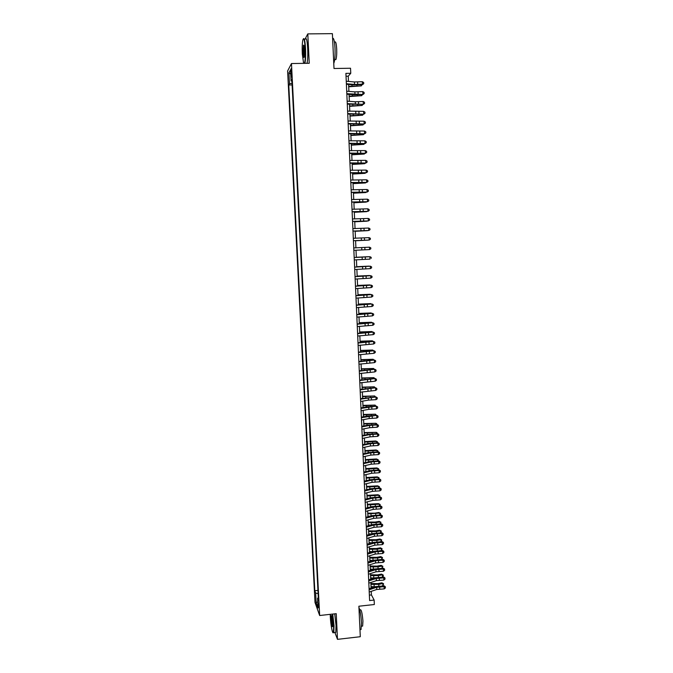 <?xml version="1.0" encoding="UTF-8"?>
<svg xmlns="http://www.w3.org/2000/svg" width="673" height="673" viewBox="0 0 673 673"><rect width="100%" height="100%" fill="white"/><g stroke="black" fill="none" stroke-linecap="round" stroke-linejoin="round"><path stroke-width="1.01" d="M318.96 607.425L318.186 603.319L318.96 607.425M287.607 70.985L315.006 602.47L319.658 615.509L291.468 63.54L287.607 70.985M334.885 632.502L337.493 639.35L360.291 636.717L358.877 606.222L374.339 604.522L374.146 600.064L371.42 594.94L371.26 591.34M291.468 63.54L309.244 63.279L307.805 33.886L305.046 39.16M307.805 33.886L332.395 33.65L334.001 68.503L350.532 68.242L350.759 73.298L345.905 73.374L369.603 600.56L374.146 600.064M290.879 72.339L291.535 76.966L291.552 71.111L291.005 68.705L290.879 72.339L291.611 72.331M318.312 597.792L317.563 598.213L318.464 600.644L291.83 79.591L291.072 80.92L291.905 81.08M317.563 598.213L318.068 608.013L316.159 602.705L315.662 593.048L314.804 590.726L288.767 84.991L289.483 83.73L288.919 72.827L290.509 69.832L291.072 80.92M337.493 639.35L336.239 613.675L319.658 615.509M348.471 81.416L348.235 76.192L350.759 73.298M371.109 588.034L370.857 582.473M370.714 579.192L370.461 573.589M370.318 570.334L370.066 564.689M369.923 561.45L369.67 555.763M369.527 552.55L369.267 546.821M369.124 543.633L368.871 537.862M368.728 534.699L368.468 528.885M368.324 525.739L368.064 519.884M367.921 516.763L367.66 510.866M367.525 507.77L367.256 501.831M367.122 498.76L366.852 492.771M366.718 489.725L366.449 483.694M366.314 480.673L366.036 474.6M365.902 471.596L365.632 465.489M365.498 462.502L365.22 456.353M365.094 453.392L364.816 447.192M364.682 444.264L364.404 438.022M364.278 435.111L363.992 428.819M363.866 425.942L363.58 419.607M363.454 416.747L363.168 410.37M363.041 407.535L362.755 401.116M362.629 398.307L362.343 391.837M362.217 389.053L361.923 382.542M361.805 379.782L361.51 373.229M361.384 370.495L361.09 363.891M360.972 361.182L360.678 354.528M360.551 351.844L360.257 345.156M360.139 342.498L359.836 335.751M359.719 333.118L359.416 326.338M359.298 323.73L358.995 316.89M358.877 314.316L358.566 307.435M358.457 304.877L358.145 297.954M358.036 295.422L357.716 288.448M357.607 285.941L357.296 278.925M357.186 276.443L356.867 269.377M356.757 266.929L356.438 259.812M356.328 257.389L356.009 250.221M355.908 247.824L355.588 240.64M355.479 238.208L355.159 231.041M355.041 228.576L354.721 221.425M354.612 218.918L354.292 211.785M354.183 209.236L353.863 202.119M353.746 199.536L353.426 192.436M353.317 189.811L352.997 182.728M352.879 180.07L352.559 173.003M352.442 170.303L352.122 163.253M352.004 160.519L351.693 153.486M351.567 150.71L351.247 143.686M351.129 140.876L350.81 133.877M350.683 131.016L350.372 124.034M350.246 121.14L349.935 114.174M349.8 111.247L349.489 104.298M349.354 101.32L349.051 94.397M348.917 91.377L348.606 84.47M346.04 76.234L348.235 76.192M369.359 595.159L371.42 594.94M292.015 83.259L289.483 83.73M292.099 84.933L288.767 84.991M317.934 590.389L314.804 590.726M315.662 593.048L318.102 593.62M290.728 74.089L288.919 72.827M316.159 602.705L317.74 601.687M346.259 81.214L354.427 81.963L362.343 81.702L362.453 84.184L363.74 83.671L363.656 82.51L363.706 83.494M346.376 83.713L354.536 84.445L362.453 84.184L362.537 84.613L353.047 84.865L346.402 84.268M362.537 84.613L363.74 83.671M363.656 82.51L362.343 81.702M348.707 86.783L361.283 85.883L348.69 86.337M362.074 84.647L361.283 85.883L361.224 84.697M304.448 63.346C305.231 60.806 305.483 55.901 305.214 48.649C304.625 40.111 303.826 37.234 302.825 40.01C302.219 43.131 302.042 47.783 302.295 53.966L303.616 63.363M303.405 38.782C304.356 37.789 305.062 41.053 305.542 48.574C305.811 55.548 305.584 60.477 304.861 63.346M304.465 50.004L304.204 56.969C303.7 58.341 303.304 56.911 303.01 52.662L303.43 45.226C303.893 44.755 304.238 46.344 304.465 50.004M303.851 45.385L303.338 52.595L304.12 57.272M332.613 38.378C333.758 37.671 334.557 40.952 335.011 48.22C335.238 55.236 334.876 60.149 333.934 62.968L333.766 63.312M334.456 42.256L334.75 42.256C335.659 40.918 336.307 43.165 336.693 48.978C336.862 54.017 336.593 57.55 335.903 59.594L334.961 59.603M305.374 39.152C306.383 37.293 307.166 40.422 307.696 48.549C307.965 55.523 307.729 60.444 306.989 63.312M330.233 614.34L330.317 616.796C330.662 624.712 332.546 634.53 333.387 632.612L333.724 625.663L332.403 614.096M332.714 614.062L334.044 625.739L333.8 632.628L333.143 632.805M332.857 623.4L332.782 626.605C332.159 627.211 331.621 624.67 331.15 618.975L331.318 615.484C331.949 615.627 332.462 618.26 332.857 623.4M331.671 615.669L331.461 619.051L332.773 626.647M358.936 607.366C360.198 610.798 361.039 615.888 361.46 622.643L361.056 629.516L360.181 629.617M359.71 609.78L360.198 609.721C361.351 609.351 362.267 613.153 362.932 621.129L362.638 626.083L361.998 626.151M334.708 613.843L336.046 625.511L335.793 632.401L335.07 632.477M346.713 91.2L354.864 91.881L362.772 91.612L362.882 94.085L364.16 93.555L364.085 92.403L364.127 93.396M346.822 93.69L362.966 94.498L353.485 94.758L346.847 94.212M362.966 94.498L364.16 93.555M364.085 92.403L362.772 91.612M347.159 101.16L355.294 101.774L363.201 101.505L363.302 103.97L364.581 103.423L364.514 102.288L364.556 103.272M347.268 103.642L363.386 104.349L347.293 104.138M363.386 104.349L364.581 103.423M364.514 102.288L363.201 101.505M347.605 111.095L363.622 111.365L363.731 113.83L365.01 113.266L364.934 112.139L364.976 113.123M347.714 113.577L363.815 114.183L347.739 114.04M363.815 114.183L365.01 113.266M364.934 112.139L363.622 111.365M348.05 121.014L364.051 121.207L364.152 123.664L365.431 123.092L365.355 121.973L365.397 122.957M348.16 123.487L364.236 123.992L348.177 123.916M364.236 123.992L365.431 123.092M365.355 121.973L364.051 121.207M349.144 96.567L361.704 95.684L349.127 96.146M362.503 94.523L361.704 95.684L361.653 94.573M349.581 106.334L362.124 105.468L349.565 105.939M362.924 104.374L362.124 105.468L362.082 104.424M350.019 116.067L362.545 115.226L350.002 115.706M363.353 114.208L362.545 115.226L362.503 114.259M350.448 125.792L362.966 124.968L350.44 125.447M363.773 124.017L362.966 124.968L362.932 124.068M348.496 130.907L364.472 131.033L364.573 133.481L365.851 132.892L365.776 131.79L365.818 132.766M348.606 133.38L364.657 133.784L348.622 133.767M364.657 133.784L365.851 132.892M365.776 131.79L364.472 131.033M350.885 135.483L363.386 134.684L350.869 135.172M364.194 133.809L363.386 134.684L363.353 133.851M348.942 140.783L364.892 140.834L365.002 143.273L366.272 142.668L366.196 141.582L366.238 142.558M349.051 143.248L365.077 143.551L349.068 143.601M365.077 143.551L366.272 142.668M366.196 141.582L364.892 140.834M351.314 145.158L363.807 144.375L351.306 144.88M364.615 143.576L363.807 144.375L363.773 143.618M349.38 150.634L365.313 150.609L365.422 153.049L366.692 152.426L366.617 151.349L366.659 152.325M349.489 153.091L365.498 153.293L349.506 153.41M365.498 153.293L366.692 152.426M366.617 151.349L365.313 150.609M351.752 154.815L364.228 154.05L351.735 154.554M365.035 153.318L364.228 154.05L364.202 153.368M349.825 160.46L365.733 160.359L365.843 162.799L367.105 162.159L367.037 161.091L367.079 162.067M349.935 162.908L365.919 163.017L349.943 163.203M365.919 163.017L367.105 162.159M367.037 161.091L365.733 160.359M352.181 164.448L364.648 163.699L352.172 164.22M365.456 163.043L364.648 163.699L364.623 163.085M350.263 170.261L366.154 170.092L366.263 172.524L367.525 171.867L367.458 170.816L367.5 171.792M350.372 172.709L366.339 172.717L350.389 172.969M366.339 172.717L367.525 171.867M367.458 170.816L366.154 170.092M350.7 180.044L366.575 179.809L366.676 182.232L367.946 181.559L367.87 180.524L367.912 181.491M350.81 182.492L366.751 182.4L350.826 182.711M366.751 182.4L367.946 181.559M367.87 180.524L366.575 179.809M351.146 189.811L366.995 189.5L367.096 191.914L368.358 191.233L368.291 190.207L368.333 191.174M351.256 192.251L367.172 192.057L351.264 192.436M367.172 192.057L368.358 191.233M368.291 190.207L366.995 189.5M351.584 199.553L367.408 199.166L367.508 201.58L368.77 200.874L368.703 199.864L368.745 200.832M351.693 201.984L367.584 201.698L351.693 202.136M367.584 201.698L368.77 200.874M368.703 199.864L367.408 199.166M352.013 209.269L367.828 208.815L367.929 211.221L369.183 210.506L369.115 209.505L369.157 210.464M352.122 211.692L368.005 211.314L352.13 211.818M368.005 211.314L369.183 210.506M369.115 209.505L367.828 208.815M352.45 218.961L368.24 218.439L368.341 220.845L369.595 220.105L369.527 219.12L369.57 220.079M352.559 221.383L368.417 220.912L352.568 221.476M368.417 220.912L369.595 220.105M369.527 219.12L368.24 218.439M352.888 228.635L368.653 228.046L368.754 230.444L370.007 229.695L369.94 228.719L369.982 229.678M352.997 231.058L368.829 230.486L352.997 231.117M368.829 230.486L370.007 229.695M369.94 228.719L368.653 228.046M353.317 238.292L369.065 237.628L370.377 238.301L370.394 239.251L370.377 238.301L369.065 237.628L369.166 240.017L370.394 239.251L369.241 240.034L353.434 240.732M353.426 240.698L369.241 240.034M353.754 247.925L369.477 247.184L370.789 247.841L370.806 248.8L370.789 247.841L369.477 247.184L369.578 249.574L370.806 248.8L369.654 249.565L353.863 250.331M354.183 257.532L369.957 256.699L354.183 257.507M354.292 259.929L369.99 259.113L369.889 256.724L371.176 257.38L371.218 258.331L371.176 257.38M371.202 257.364L369.957 256.699M354.621 267.122L370.369 266.197L354.612 267.063M354.721 269.52L370.402 268.628L370.301 266.247L371.58 266.887L371.622 267.837L371.58 266.887M371.605 266.87L370.369 266.197M370.402 268.628L371.622 267.837M355.05 276.687L370.773 275.669L355.041 276.595M355.151 279.076L370.815 278.117L370.714 275.745L371.992 276.376L372.034 277.326L371.992 276.376M372.018 276.351L370.773 275.669M370.815 278.117L372.034 277.326M352.61 174.063L365.06 173.331L352.602 173.853M365.767 172.751L365.06 173.331L365.035 172.793M353.039 183.653L365.481 182.938L353.031 183.468M366.078 182.433L365.481 182.938L365.456 182.467M353.468 193.218L365.893 192.528L353.46 193.067M366.398 192.099L365.876 192.125M353.889 202.766L366.305 202.093L353.889 202.64M366.718 201.74L366.289 201.765M354.318 212.298L366.718 211.642L354.309 212.197M354.738 221.804L367.13 221.165L354.738 221.728M355.167 231.285L367.542 230.671L355.167 231.243M355.588 240.749L367.954 240.152L355.588 240.732M356.328 257.263L368.669 256.699L356.328 257.288M356.749 266.676L369.073 266.129L356.749 266.727M357.17 276.065L369.485 275.535L357.17 276.132M355.479 286.235L371.185 285.125L355.47 286.109M355.58 288.616L371.218 287.59L371.117 285.226L372.396 285.848L372.438 286.799L372.396 285.848M372.421 285.806L371.185 285.125M371.218 287.59L372.438 286.799M355.908 295.758L371.589 294.555L355.899 295.607M356.009 298.139L371.631 297.045L371.53 294.681L372.8 295.296L372.842 296.246L372.8 295.296M372.825 295.245L371.589 294.555M371.631 297.045L372.842 296.246M356.328 305.264L371.992 303.969L356.32 305.079M356.438 307.637L372.034 306.476L371.933 304.12L373.212 304.726L373.246 305.668L373.212 304.726M373.229 304.667L371.992 303.969M372.034 306.476L373.246 305.668M356.757 314.745L372.396 313.357L356.749 314.527M356.867 317.118L372.438 315.881L372.337 313.534L373.616 314.131L373.65 315.073L373.616 314.131M373.633 314.064L372.396 313.357M372.438 315.881L373.65 315.073M357.582 285.428L369.889 284.915L357.59 285.529M358.002 294.774L370.293 294.286L358.011 294.9M370.31 294.614L370.73 294.597M358.423 304.103L370.697 303.624L358.423 304.255M370.714 304.028L371.235 304.003M358.835 313.408L371.101 312.953L358.844 313.584M371.126 313.416L371.101 312.953L371.74 313.391M357.178 324.209L372.8 322.729L357.17 323.965M357.287 326.573L372.842 325.278L372.741 322.931L374.02 323.52L374.053 324.462L374.02 323.52M374.037 323.444L372.8 322.729M372.842 325.278L374.053 324.462M359.247 322.695L371.504 322.258L359.256 322.897M371.53 322.788L371.504 322.258L372.253 322.754M357.607 333.657L373.204 332.083L357.59 333.371M357.716 336.012L373.246 334.641L373.145 332.302L374.415 332.891L374.457 333.825L374.415 332.891M374.44 332.799L373.204 332.083M373.246 334.641L374.457 333.825M359.668 331.957L371.908 331.537L359.676 332.184M372.758 332.092L371.908 331.537L371.933 332.134M358.028 343.07L373.608 341.413L358.019 342.759M358.137 345.426L373.65 343.996L373.549 341.657L374.819 342.237L374.861 343.171L374.819 342.237M374.844 342.136L373.608 341.413M373.65 343.996L374.861 343.171M360.08 341.203L372.304 340.799L360.089 341.455M372.337 341.463L372.304 340.799L373.153 341.43M358.448 352.475L374.011 350.717L358.44 352.13M358.558 354.822L374.053 353.317L373.952 350.986L375.223 351.558L375.265 352.492L375.223 351.558M375.24 351.449L374.011 350.717M374.053 353.317L375.265 352.492M360.492 350.431L372.707 350.044L360.501 350.709M372.741 350.768L372.707 350.044L373.557 350.742M358.877 361.855L374.407 360.013L358.86 361.477M358.978 364.194L374.457 362.629L374.356 360.299L375.618 360.863L375.66 361.796L375.618 360.863M375.643 360.745L374.407 360.013M374.457 362.629L375.66 361.796M360.905 359.634L373.103 359.273L360.913 359.937M373.136 360.063L373.103 359.273L373.961 360.03M359.298 371.21L374.811 369.275L359.273 370.806M359.399 373.549L374.853 371.917L374.76 369.595L376.022 370.15L376.056 371.075L376.022 370.15M376.039 370.024L374.811 369.275M374.853 371.917L376.056 371.075M361.308 368.821L373.507 368.476L361.325 369.149M373.54 369.326L373.507 368.476L374.356 369.3M359.71 380.548L375.206 378.529L359.693 380.119M359.819 382.878L375.256 381.179L375.155 378.865L376.417 379.412L376.459 380.338L376.417 379.412M376.434 379.278L375.206 378.529M375.256 381.179L376.459 380.338M361.721 377.99L373.902 377.654L361.738 378.335M373.944 378.579L373.902 377.654L374.76 378.546M360.131 389.869L375.61 387.757L360.114 389.406M360.24 392.191L375.652 390.433L375.559 388.119L376.813 388.658L376.855 389.583L376.813 388.658M376.838 388.514L375.61 387.757M375.652 390.433L376.855 389.583M362.133 387.135L374.297 386.824L362.15 387.505M374.339 387.808L374.297 386.824L375.155 387.774M360.551 399.165L376.005 396.969L360.526 398.668M360.652 401.487L368.425 400.115L376.056 399.661L375.955 397.356L377.208 397.886L377.25 398.803L377.208 397.886M377.233 397.726L376.005 396.969M376.056 399.661L377.25 398.803M362.537 396.262L374.693 395.968L362.554 396.658M374.735 397.011L374.693 395.968L375.551 396.986M360.964 408.444L376.4 406.156L367.273 406.77L360.947 407.914M361.073 410.757L368.838 409.335L376.451 408.864L376.35 406.568L377.603 407.089L377.646 408.006L377.603 407.089M377.629 406.921L376.4 406.156M376.451 408.864L377.646 408.006M362.949 405.373L375.088 405.096L362.966 405.794M375.139 406.198L375.088 405.096L375.955 406.172M361.384 417.697L376.796 415.325L367.677 415.948L361.359 417.142M361.485 420.011L369.241 418.522L376.846 418.051L376.745 415.754L377.999 416.276L378.041 417.193L377.999 416.276M378.016 416.099L376.796 415.325M376.846 418.051L378.041 417.193M363.353 414.459L375.484 414.198L363.37 414.905M375.534 415.367L375.484 414.198L376.35 415.342M361.796 426.934L369.544 425.403L377.141 424.932L377.191 424.47L368.089 425.109L361.771 426.354M361.906 429.239L369.645 427.7L377.242 427.22L377.141 424.932L378.394 425.437L378.436 426.354L378.394 425.437M378.411 425.252L377.191 424.47M377.242 427.22L378.436 426.354M363.757 423.527L375.871 423.283L363.782 423.998M375.929 424.52L375.871 423.283L376.712 423.712L376.745 424.486M362.209 436.146L369.948 434.565L377.536 434.085L377.587 433.605L368.493 434.245L362.183 435.54M362.318 438.451L370.049 436.853L377.637 436.365L377.536 434.085L378.79 434.581L378.832 435.498L378.79 434.581M378.806 434.388L377.587 433.605M377.637 436.365L378.832 435.498M364.16 432.579L376.266 432.352L364.186 433.067M376.325 433.648L376.266 432.352L377.099 432.764L377.132 433.614M362.629 445.349L370.352 443.7L377.932 443.213L377.974 442.716L368.888 443.372L362.596 444.702M362.73 447.638L370.444 445.98L378.033 445.492L377.932 443.213L379.177 443.709L379.219 444.617L379.177 443.709M379.193 443.507L377.974 442.716M378.033 445.492L379.219 444.617M364.564 441.606L375.711 440.983L376.661 441.395L364.589 442.119M376.72 442.75L376.661 441.395L377.486 441.799L377.511 442.725M363.041 454.519L370.747 452.82L378.327 452.323L378.369 451.802L369.292 452.466L363.008 453.854M363.142 456.816L370.848 455.099L378.419 454.603L378.327 452.323L379.572 452.811L379.614 453.72L379.572 452.811M379.589 452.601L378.369 451.802M378.419 454.603L379.614 453.72M364.968 450.616L376.098 449.993L377.048 450.422L364.993 451.154M377.107 451.844L377.048 450.422L377.881 450.817L377.839 451.819M363.454 463.68L371.151 461.922L378.714 461.417L378.756 460.87L369.696 461.552L363.42 462.982M363.555 465.968L371.252 464.193L378.815 463.689L378.714 461.417L379.959 461.897L380.001 462.805L379.959 461.897M379.976 461.678L378.756 460.87M378.815 463.689L380.001 462.805M365.372 459.609L376.485 458.978L378.268 459.81L378.159 460.896M377.503 460.912L377.435 459.432L365.397 460.172M378.268 459.81L376.485 458.978M363.857 472.816L371.546 470.999L379.109 470.494L379.151 469.922L370.1 470.612L363.824 472.084M363.967 475.096L371.647 473.262L379.202 472.757L379.109 470.494L380.354 470.965L380.388 471.874L380.354 470.965M380.371 470.738L379.151 469.922M379.202 472.757L380.388 471.874M365.767 468.585L376.88 467.945L378.655 468.795L378.487 469.947M377.898 469.964L377.831 468.416L365.801 469.165M366.583 471.437L365.893 471.411M378.655 468.795L376.88 467.945M364.27 481.935L371.95 480.059L379.496 479.546L379.538 478.957L370.495 479.656L364.236 481.178M364.371 484.207L372.051 482.322L379.597 481.809L379.496 479.546L380.741 480.009L380.783 480.917L380.741 480.009M380.758 479.773L379.538 478.957M379.597 481.809L380.783 480.917M366.171 477.536L377.267 476.896L379.042 477.746L378.815 478.983M378.285 478.991L378.218 477.393L366.196 478.141M367.323 480.421L366.297 480.387M379.042 477.746L377.267 476.896M364.682 491.029L372.346 489.094L379.883 488.581L379.925 487.967L370.89 488.674L364.64 490.247M364.783 493.301L372.447 491.357L379.984 490.836L379.883 488.581L381.128 489.044L381.17 489.944L381.128 489.044M381.145 488.791L379.925 487.967M379.984 490.836L381.17 489.944M366.566 486.47L377.654 485.83L379.429 486.688L379.151 487.992M378.672 488.009L378.605 486.343L366.6 487.101M368.03 489.389L366.701 489.338M379.429 486.688L377.654 485.83M365.086 500.106L372.741 498.121L380.279 497.599L380.312 496.96L371.294 497.675L365.052 499.29M365.187 502.369L372.842 500.367L380.371 499.846L380.279 497.599L381.515 498.045L381.557 498.945L381.515 498.045M381.532 497.793L380.312 496.96M380.371 499.846L381.557 498.945M366.97 495.387L378.041 494.739L379.808 495.606L379.479 496.985M379.067 497.002L378.992 495.269L366.995 496.035M368.72 498.34L367.096 498.272M379.808 495.606L378.041 494.739M365.498 509.167L373.136 507.122L380.666 506.592L380.699 505.936L371.689 506.66L365.456 508.317M365.599 511.421L373.237 509.368L380.758 508.838L380.666 506.592L381.902 507.038L381.944 507.938L381.902 507.038M381.919 506.769L380.699 505.936M380.758 508.838L381.944 507.938M367.365 504.279L378.428 503.631L380.195 504.506L379.808 505.961M379.454 505.97L379.37 504.186L367.399 504.96M369.376 507.274L367.5 507.181M380.195 504.506L378.428 503.631M365.902 518.202L373.532 516.098L381.053 515.568L381.086 514.887L372.085 515.627L365.86 517.327M366.003 520.456L373.633 518.345L381.145 517.815L381.053 515.568L382.289 516.006L382.323 516.906L382.289 516.006M382.298 515.737L381.086 514.887M381.145 517.815L382.323 516.906M367.761 513.163L374.76 513.179L378.806 512.506L380.582 513.39L380.144 514.921M379.841 514.929L379.757 513.078L367.795 513.861M370.024 516.191L367.895 516.082M380.582 513.39L378.806 512.506M366.305 527.22L373.927 525.066L381.44 524.528L381.473 523.83L372.48 524.57L366.263 526.32M366.406 529.474L374.028 527.304L381.532 526.766L381.44 524.528L382.668 524.957L382.71 525.849L382.668 524.957M382.685 524.679L381.473 523.83M381.532 526.766L382.71 525.849M368.156 522.021L375.147 522.055L379.193 521.356L380.96 522.256L380.472 523.855M380.228 523.863L380.144 521.954L376.089 522.652L368.19 522.736M370.646 525.083L368.291 524.957M380.96 522.256L379.193 521.356M366.709 536.221L374.323 534.009L381.818 533.47L381.86 532.747L372.876 533.496L366.667 535.296M366.81 538.467L374.424 536.238L381.919 535.7L381.818 533.47L383.055 533.891L383.097 534.783L383.055 533.891M383.072 533.596L381.86 532.747M381.919 535.7L383.097 534.783M368.552 530.862L375.534 530.904L379.572 530.198L381.347 531.098L380.809 532.772M380.607 532.772L380.523 530.812L376.476 531.519L368.585 531.603M371.26 533.967L368.686 533.815M381.347 531.098L379.572 530.198M367.113 545.197L374.718 542.934L382.205 542.388L382.239 541.639L373.271 542.404L367.071 544.247M367.214 547.443L374.811 545.164L382.306 544.617L382.205 542.388L383.442 542.8L383.475 543.691L383.442 542.8M383.45 542.497L382.239 541.639M382.306 544.617L383.475 543.691M368.947 539.679L375.921 539.738L379.959 539.014L381.726 539.923L381.137 541.672M380.994 541.672L380.91 539.645L376.863 540.369L368.981 540.444M371.849 542.825L369.082 542.657M381.726 539.923L379.959 539.014M367.517 554.157L375.105 551.843L382.592 551.288L382.626 550.522L373.658 551.288L367.475 553.181M367.618 556.394L375.206 554.064L382.685 553.509L382.592 551.288L383.82 551.692L383.862 552.583L383.82 551.692M383.829 551.389L382.626 550.522M382.685 553.509L383.862 552.583M369.342 548.478L376.308 548.545L380.338 547.814L382.104 548.731L381.473 550.548M381.381 550.548L381.288 548.47L377.25 549.21L369.376 549.269M372.43 551.667L369.477 551.473M382.104 548.731L380.338 547.814M367.921 563.099L375.5 560.727L382.971 560.172L383.004 559.381L374.053 560.163L367.87 562.09M368.022 565.337L375.593 562.948L383.072 562.384L382.971 560.172L384.199 560.567L384.241 561.45L384.199 560.567M384.216 560.247L383.004 559.381M383.072 562.384L384.241 561.45M369.738 557.269L376.695 557.345L380.725 556.596L382.483 557.522L381.801 559.406M381.759 559.406L381.667 557.269L377.637 558.018L369.771 558.077M372.926 558.287L373.027 560.483L369.872 560.273M382.483 557.522L380.725 556.596M368.316 572.025L375.887 569.594L383.358 569.03L383.383 568.222L374.44 569.013L368.274 570.982M368.417 574.254L375.988 571.806L383.45 571.242L383.358 569.03L384.586 569.425L384.62 570.309L384.586 569.425M384.594 569.097L383.383 568.222M383.45 571.242L384.62 570.309M370.125 566.035L377.082 566.119L381.103 565.354L382.861 566.296L382.096 568.248M382.146 568.239L382.054 566.052L378.016 566.817L370.167 566.868M373.557 569.291L370.259 569.055M382.861 566.296L381.103 565.354M368.72 580.925L376.283 578.444L383.736 577.871L383.77 577.039L374.836 577.838L368.669 579.857M368.821 583.146L376.375 580.648L383.829 580.084L383.736 577.871L384.964 578.258L384.998 579.142L384.964 578.258M384.973 577.922L383.77 577.039M383.829 580.084L384.998 579.142M370.52 574.776L377.46 574.877L381.482 574.094L383.24 575.045L383.274 575.92L382.113 577.081M382.525 576.997L382.432 574.809L378.403 575.6L370.554 575.634M374.112 578.073L370.655 577.821M383.24 575.045L381.482 574.094M369.115 589.809L376.67 587.268L384.115 586.696L384.148 585.846L375.223 586.654L369.073 588.715M369.216 592.03L376.762 589.472L384.216 588.9L384.115 586.696L385.343 587.075L385.377 587.958L385.343 587.075M385.351 586.738L384.148 585.846M384.216 588.9L385.377 587.958M370.907 583.508L377.847 583.617L381.86 582.826L383.618 583.777L382.903 585.737L382.146 585.889M382.903 585.737L382.811 583.558L378.79 584.357L370.949 584.383M374.659 586.839L371.042 586.57M383.618 583.777L381.86 582.826M291.695 74.552L290.997 74.568M354.427 81.963L354.536 84.445M357.615 81.988L357.725 84.462M356.976 85.774L356.942 84.941M351.996 85.984L351.945 84.764M354.864 91.881L354.974 94.355M358.044 91.89L358.154 94.363M355.294 101.774L355.403 104.239M358.482 101.774L358.591 104.239M355.731 111.642L355.84 114.107M358.911 111.634L359.02 114.099M356.168 121.493L356.269 123.95M359.34 121.477L359.449 123.933M357.405 95.591L357.371 94.809M352.433 95.802L352.383 94.666M357.834 105.392L357.8 104.66M352.871 105.611L352.82 104.542M358.263 115.176L358.229 114.494M353.3 115.386L353.258 114.393M358.692 124.926L358.659 124.303M353.737 125.144L353.695 124.227M356.597 131.319L356.707 133.776M359.769 131.294L359.878 133.742M359.113 134.667L359.088 134.087M354.166 134.878L354.133 134.036M357.026 141.128L357.136 143.576M360.198 141.086L360.299 143.534M359.542 144.375L359.517 143.845M354.595 144.594L354.562 143.82M357.464 150.912L357.565 153.351M360.619 150.861L360.728 153.301M359.962 154.067L359.946 153.587M355.024 154.285L354.999 153.587M357.893 160.67L357.994 163.11M361.048 160.611L361.157 163.051M360.383 163.741L360.366 163.312M355.453 163.96L355.428 163.337M358.322 170.412L358.423 172.843M361.477 170.345L361.578 172.776M358.743 180.128L358.852 182.551M361.897 180.053L362.007 182.476M359.172 189.828L359.281 192.242M362.318 189.736L362.427 192.158M359.601 199.502L359.702 201.917M362.739 199.401L362.848 201.816M360.021 209.152L360.131 211.566M363.159 209.042L363.269 211.457M360.45 218.784L360.551 221.19M363.58 218.666L363.689 221.072M360.871 228.399L360.98 230.797M364 228.265L364.11 230.662M361.292 237.981L361.401 240.379M364.421 237.847L364.522 240.244M361.712 247.555L361.822 249.944M364.833 247.403L364.943 249.792M362.133 257.103L362.242 259.484M365.254 256.943L365.355 259.324M362.554 266.626L362.654 269.007M365.666 266.458L365.776 268.838M362.974 276.132L363.075 278.504M366.087 275.955L366.188 278.328M355.882 173.609L355.857 173.054M356.311 183.241L356.286 182.753M363.386 285.613L363.496 287.985M366.499 285.428L366.6 287.792M363.807 295.077L363.908 297.441M366.911 294.883L367.012 297.247M364.219 304.516L364.329 306.88M367.323 304.314L367.424 306.669M364.64 313.938L364.741 316.293M367.736 313.727L367.837 316.074M362.099 313.98L362.082 313.509M365.052 323.343L365.153 325.69M368.139 323.116L368.249 325.463M362.52 323.368L362.495 322.83M365.464 332.723L365.565 335.061M368.552 332.487L368.653 334.826M367.761 332.311L367.744 331.89M362.932 332.74L362.907 332.134M365.876 342.077L365.977 344.416M368.964 341.842L369.065 344.172M368.165 341.632L368.148 341.169M363.344 342.086L363.319 341.413M366.289 351.424L366.39 353.754M369.368 351.171L369.469 353.502M368.577 350.944L368.552 350.431M363.765 351.415L363.731 350.675M366.692 360.736L366.802 363.067M369.771 360.484L369.872 362.806M368.981 360.223L368.955 359.676M364.177 360.728L364.135 359.92M367.105 370.041L367.206 372.362M370.175 369.771L370.276 372.093M369.384 369.494L369.359 368.897M364.589 370.015L364.547 369.141M367.517 379.32L367.618 381.633M370.587 379.042L370.688 381.355M369.788 378.739L369.763 378.091M364.993 379.278L364.951 378.344M367.921 388.573L368.022 390.887M370.991 388.287L371.092 390.601M370.192 387.968L370.167 387.278M365.405 388.523L365.363 387.522M368.324 397.81L368.425 400.115M371.387 397.516L371.488 399.821M370.596 397.171L370.562 396.439M365.818 397.751L365.767 396.683M368.737 407.03L368.838 409.335M371.79 406.728L371.891 409.024M371 406.357L370.966 405.575M366.221 406.963L366.171 405.827M369.141 416.225L369.241 418.522M372.194 415.914L372.295 418.211M371.403 415.519L371.361 414.703M366.634 416.15L366.575 414.947M369.544 425.403L369.645 427.7M372.59 425.084L372.691 427.372M371.799 424.663L371.765 423.805M367.037 425.319L366.978 424.049M369.948 434.565L370.049 436.853M372.993 434.236L373.094 436.516M372.203 433.791L372.161 432.882M367.441 434.464L367.382 433.134M370.352 443.7L370.444 445.98M373.389 443.364L373.49 445.644M372.598 442.901L372.556 441.951M367.845 443.591L367.786 442.203M370.747 452.82L370.848 455.099M373.793 452.475L373.885 454.746M372.993 451.987L372.951 450.994M368.249 452.702L368.181 451.247M371.151 461.922L371.252 464.193M374.188 461.56L374.289 463.832M373.389 461.055L373.347 460.012M368.653 461.787L368.585 460.273M371.546 470.999L371.647 473.262M374.583 470.629L374.684 472.9M373.793 470.099L373.742 469.022M369.056 470.856L368.981 469.274M371.95 480.059L372.051 482.322M374.979 479.681L375.08 481.944M374.18 479.134L374.138 478.007M369.452 479.908L369.384 478.259M372.346 489.094L372.447 491.357M375.374 488.716L375.467 490.97M374.575 488.144L374.524 486.974M369.856 488.935L369.78 487.227M372.741 498.121L372.842 500.367M375.761 497.726L375.862 499.98M374.97 497.128L374.92 495.917M370.251 497.944L370.175 496.178M373.136 507.122L373.237 509.368M376.157 506.719L376.257 508.965M375.366 506.104L375.307 504.851M370.655 506.937L370.571 505.112M373.532 516.098L373.633 518.345M376.552 515.695L376.644 517.932M375.753 515.055L375.702 513.76M371.05 515.905L370.966 514.021M373.927 525.066L374.028 527.304M376.939 524.646L377.04 526.883M376.148 523.981L376.089 522.652M371.446 524.864L371.361 522.913M374.323 534.009L374.424 536.238M377.334 533.58L377.427 535.817M376.535 532.898L376.476 531.519M371.841 533.79L371.757 531.779M374.718 542.934L374.811 545.164M377.721 542.497L377.814 544.726M376.922 541.79L376.863 540.369M372.236 542.707L372.144 540.638M375.105 551.843L375.206 554.064M378.108 551.397L378.201 553.618M377.309 550.665L377.25 549.21M372.632 551.608L372.539 549.471M375.5 560.727L375.593 562.948M378.495 560.273L378.596 562.493M377.704 559.524L377.637 558.018M375.887 569.594L375.988 571.806M378.882 569.131L378.975 571.343M378.083 568.365L378.016 566.817M373.414 569.282L373.322 567.087M376.283 578.444L376.375 580.648M379.269 577.972L379.362 580.185M378.47 577.182L378.403 575.6M373.801 578.057L373.708 575.869M376.67 587.268L376.762 589.472M379.656 586.797L379.749 589.001M378.857 585.981L378.79 584.357M374.196 586.814L374.095 584.627M334.674 59.611L335.903 59.594M335.793 632.401L333.8 632.628M361.502 626.21L362.638 626.083M361.056 629.516L359.962 629.642"/></g></svg>
